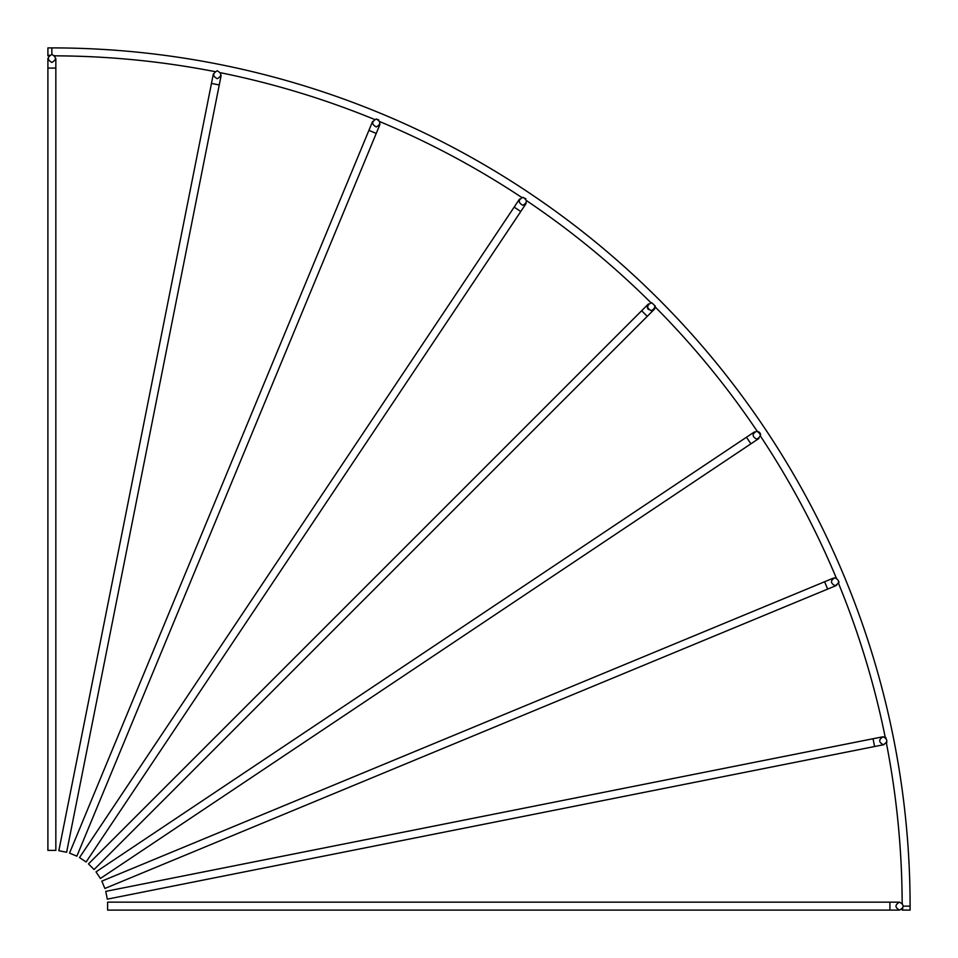 <?xml version="1.0" encoding="UTF-8"?>
<svg xmlns="http://www.w3.org/2000/svg" width="958" height="958" viewBox="0 0 958 958"><rect width="100%" height="100%" fill="white"/><g stroke="black" fill="none" stroke-linecap="round" stroke-linejoin="round"><path stroke-width="1.44" d="M902.831 908.352L902.161 910.1L902.161 909.118L902.161 910.1L910.1 910.1L910.1 906.136A858.236 858.236 0 0 0 51.864 47.9L51.864 54.486C47.158 57.133 47.158 59.779 51.864 62.426C56.582 59.779 56.582 57.133 51.864 54.486M910.1 906.136A858.236 858.236 0 0 0 51.864 47.9A858.236 858.236 0 0 1 910.1 906.136L903.514 906.136M836.394 578.021L836.286 577.985A850.297 850.297 0 0 0 760.52 436.225L760.58 435.962M760.293 433.531L758.904 431.902M757.55 431.316L757.203 431.256A850.297 850.297 0 0 0 655.224 307.003L655.236 306.752M886.042 737.923L885.24 737.313A850.297 850.297 0 0 0 838.573 583.506L838.992 581.805M902.352 903.322L902.161 903.143A850.297 850.297 0 0 0 886.401 743.18L886.904 742.33M641.656 310.739L647.261 316.344L94.076 869.529L88.471 863.924L648.458 303.925A3.964 3.964 0 0 0 648.458 309.542M214.855 71.575L214.82 71.599A850.297 850.297 0 0 0 54.857 55.839L54.582 55.564M374.494 119.427A850.297 850.297 0 0 0 220.687 72.76M376.255 119.008C371.548 121.654 371.548 124.3 376.255 126.947C380.973 124.3 380.973 121.654 376.255 119.008L378.805 119.942M525.918 198.833L522.817 197.348C518.098 199.994 518.098 202.641 522.817 205.287C527.523 202.641 527.523 199.994 522.817 197.348L521.775 197.48A850.297 850.297 0 0 0 380.015 121.714L379.979 121.606M650.997 302.776L650.997 302.776A850.297 850.297 0 0 0 526.744 200.797L526.744 200.797M885.24 737.313L885.946 737.84M49.648 55.169L47.9 55.839L48.882 55.839L47.9 55.839L47.9 47.9L51.864 47.9M889.922 910.1L889.922 902.161L107.595 902.161L107.595 910.1L899.55 910.1C904.256 907.454 904.256 904.807 899.55 902.161C894.832 904.807 894.832 907.454 899.55 910.1M874.594 746.533L873.037 738.738L105.751 891.371L107.296 899.155L884.03 744.653M827.64 589.086L824.61 581.757L101.835 881.132L104.877 888.473L836.538 585.41M750.892 443.829L746.474 437.231L96.004 871.876L100.41 878.474L758.892 438.489M520.769 211.526L514.171 207.108L79.526 857.59L86.124 861.996L526.11 203.515M376.243 133.39L368.914 130.36L69.527 853.123L76.868 856.165L379.931 124.504M219.262 84.963L211.467 83.406L58.845 850.704L66.629 852.249L221.13 75.514M55.839 68.078L47.9 68.078L47.9 850.405L55.839 850.405L55.839 58.45M883.252 744.725C887.97 742.079 887.97 739.432 883.252 736.786C878.546 739.432 878.546 742.079 883.252 744.725M835.017 585.709C839.735 583.063 839.735 580.416 835.017 577.77C830.311 580.416 830.311 583.063 835.017 585.709M760.52 436.225L760.52 434.154M759.981 432.968L757.203 431.256M756.688 439.159C761.394 436.513 761.394 433.866 756.688 431.22C751.97 433.866 751.97 436.513 756.688 439.159M651.272 302.764L651.895 302.812L651.272 302.764C646.554 305.41 646.554 308.057 651.272 310.703C655.979 308.057 655.979 305.41 651.272 302.764M647.261 316.344L654.075 309.542A3.964 3.964 0 0 0 655.236 306.799L655.2 306.201A3.964 3.964 0 0 0 655.116 305.794A3.964 3.964 0 0 1 655.2 306.201M217.238 78.712C221.957 76.065 221.957 73.419 217.238 70.772C212.532 73.419 212.532 76.065 217.238 78.712M654.075 309.542A3.964 3.964 0 0 0 655.236 306.799M889.922 902.161L899.55 902.161M873.037 738.738L882.486 736.87M824.61 581.757L833.496 578.069M746.474 437.231L754.485 431.89M514.171 207.108L519.511 199.108M368.914 130.36L372.59 121.462M211.467 83.406L213.347 73.97M47.9 68.078L47.9 58.45"/></g></svg>
